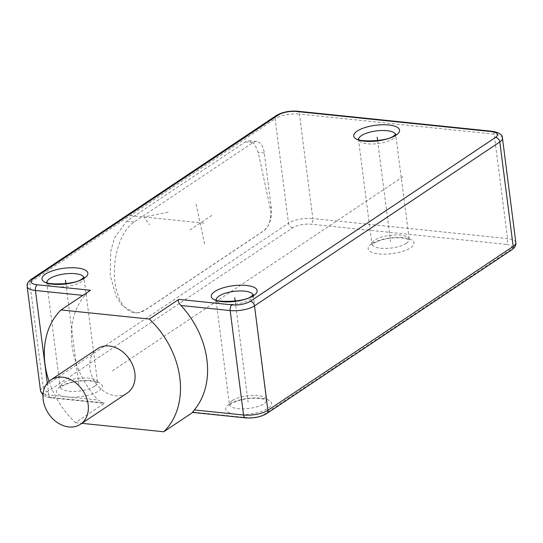 <?xml version="1.0" encoding="UTF-8"?>
<svg xmlns="http://www.w3.org/2000/svg" width="543" height="543" viewBox="0 0 543 543"><rect width="100%" height="100%" fill="white"/><g stroke="black" fill="none" stroke-linecap="round" stroke-linejoin="round"><path stroke-width="0.41" stroke-dasharray="2.71 2.04" d="M49.026 381.329A80.025 62.011 -123.8 0 0 75.463 422.671L104.901 403.001L103.55 403.239L98.052 400.008A80.025 62.011 -123.8 0 1 84.674 295.562L82.821 295.372M75.463 422.671L81.878 423.33M192.595 412.422L193.213 412.11L192.724 412.436M138.187 312.734A47.126 25.066 -84.1 0 1 134.929 312.795A47.126 25.066 -84.1 0 1 114.369 273.061A47.126 25.066 -84.1 0 1 134.135 221.985L252.814 142.68A17.783 9.455 -84.1 0 1 256.764 141.574A17.783 9.455 -84.1 0 1 264.285 153.017L271.296 207.725A17.783 9.455 -84.1 0 1 268.059 225.956A17.783 9.455 -84.1 0 1 264.074 230.551L145.388 309.849A47.126 25.066 -84.1 0 1 138.187 312.734L134.759 312.775L122.318 305.784L116.107 296.363L110.161 274.996L110.799 251.063L114.519 237.773L126.641 221.211L245.327 141.906L249.4 140.807L254.497 143.922L258.237 152.393L270.007 207.589C271.33 214.397 270.685 220.519 268.059 225.956L264.224 230.565L145.544 309.87L138.187 312.734M90.457 290.267L84.674 295.562M97.584 348.681A26.675 20.668 -123.8 0 0 91.733 375.634A26.675 20.668 -123.8 0 0 115.584 395.725A26.675 20.668 -123.8 0 0 127.218 393.037M235.173 301.121L248.117 402.146M377.623 140.657L390.566 241.683M78.844 384.688L65.9 283.663M112.401 370.855L403.497 176.346M204.63 243.97L195.751 202.342M211.872 215.354L188.509 230.958M203.774 223.146L128.874 215.422M168.181 212.265L143.854 216.962L149.495 224.754M515.85 242.599A17.783 6.075 -7.3 0 0 507.556 238.615L312.822 218.53L299.444 114.084L494.178 134.169L507.556 238.615A4.446 2.362 -84.1 0 1 505.75 244.316L311.017 224.232A13.337 4.554 -7.3 0 0 292.772 227.755L47.465 391.673A13.337 4.554 -7.3 0 0 51.694 397.51L104.901 403.001M292.772 227.755A4.446 3.448 -123.8 0 1 288.496 223.227A17.783 6.075 -7.3 0 1 312.822 218.53A4.446 2.362 -84.1 0 1 311.017 224.232M27.15 286.5A17.783 6.075 172.7 0 1 29.811 282.693L43.189 387.139L288.496 223.227L275.118 118.781A17.783 6.075 172.7 0 1 299.444 114.084A4.446 2.362 95.9 0 0 297.564 111.22M31.087 279.387A4.446 3.448 56.2 0 0 29.811 282.693L275.118 118.781A4.446 3.448 56.2 0 1 276.394 115.469M502.472 138.153A17.783 6.075 172.7 0 0 494.178 134.169A4.446 2.362 95.9 0 0 492.297 131.304M511.913 249.712A4.446 3.448 56.2 0 1 509.979 250.16A13.337 4.554 -7.3 0 0 505.75 244.316M193.213 412.11L246.427 417.601A13.337 4.554 -7.3 0 0 264.672 414.071L509.979 250.16M229.173 404.284A23.118 7.894 -7.3 0 0 236.497 414.411A23.118 7.894 -7.3 0 0 268.12 408.302A23.118 7.894 -7.3 0 0 260.796 398.175A23.118 7.894 -7.3 0 0 229.173 404.284M371.622 243.821A23.118 7.894 -7.3 0 0 378.946 253.948A23.118 7.894 -7.3 0 0 410.569 247.839A23.118 7.894 -7.3 0 0 403.245 237.712A23.118 7.894 -7.3 0 0 371.622 243.821M59.9 386.826A23.118 7.894 -7.3 0 0 67.23 396.953A23.118 7.894 -7.3 0 0 98.846 390.845A23.118 7.894 -7.3 0 0 91.523 380.718A23.118 7.894 -7.3 0 0 59.9 386.826M232.384 400.524A18.672 6.373 -7.3 0 0 229.594 404.521A18.672 6.373 -7.3 0 0 243.4 408.893A18.672 6.373 -7.3 0 0 263.844 403.775A18.672 6.373 -7.3 0 0 266.633 399.777A18.672 6.373 -7.3 0 0 252.828 395.406A18.672 6.373 -7.3 0 0 232.384 400.524M253.14 294.856A18.672 6.373 172.7 0 1 253.255 295.331A18.672 6.373 172.7 0 1 250.466 299.329A18.672 6.373 172.7 0 1 230.022 304.447A18.672 6.373 172.7 0 1 216.216 300.075A18.672 6.373 172.7 0 1 216.209 299.587M395.589 134.392A18.672 6.373 172.7 0 1 395.704 134.868A18.672 6.373 172.7 0 1 392.915 138.859A18.672 6.373 172.7 0 1 372.471 143.983A18.672 6.373 172.7 0 1 358.665 139.612A18.672 6.373 172.7 0 1 358.658 139.123M406.293 243.305A18.672 6.373 -7.3 0 0 409.083 239.314A18.672 6.373 -7.3 0 0 395.277 234.943A18.672 6.373 -7.3 0 0 374.833 240.06A18.672 6.373 -7.3 0 0 372.043 244.058A18.672 6.373 -7.3 0 0 385.849 248.422A18.672 6.373 -7.3 0 0 406.293 243.305M83.873 277.398A18.672 6.373 172.7 0 1 83.989 277.873A18.672 6.373 172.7 0 1 81.192 281.865A18.672 6.373 172.7 0 1 60.755 286.989A18.672 6.373 172.7 0 1 46.942 282.618A18.672 6.373 172.7 0 1 46.936 282.129M94.57 386.311A18.672 6.373 -7.3 0 0 97.367 382.32A18.672 6.373 -7.3 0 0 83.554 377.948A18.672 6.373 -7.3 0 0 63.117 383.066A18.672 6.373 -7.3 0 0 60.321 387.064A18.672 6.373 -7.3 0 0 74.133 391.435A18.672 6.373 -7.3 0 0 94.57 386.311M245.436 417.872A4.446 2.362 95.9 0 0 246.427 417.601M266.606 413.623A4.446 3.448 56.2 0 1 264.672 414.071M47.309 383.12L48.822 394.931L98.052 400.008M43.128 393.587A17.783 6.075 -7.3 0 0 48.822 394.931A4.446 2.362 95.9 0 0 50.703 397.788A4.446 2.362 95.9 0 0 51.694 397.51M40.528 390.946A17.783 6.075 -7.3 0 1 43.189 387.139A4.446 3.448 -123.8 0 0 47.465 391.673M134.135 221.985L126.641 221.211M252.814 142.68L245.327 141.906M264.285 153.017L258.237 152.393M271.296 207.725L270.007 207.589M253.255 295.331L266.898 400.462L262.371 398.82C254.606 397.408 240.685 398.345 231.108 403.836L229.513 405.254L215.951 299.39M358.407 138.92L371.969 244.784L373.564 243.373C383.134 237.875 397.055 236.945 404.82 238.357L409.347 239.999L395.704 134.868M46.684 281.932L60.246 387.79L61.841 386.378C71.411 380.881 85.332 379.951 93.097 381.362L97.625 383.005L83.989 277.873M43.006 395.175L45.673 396.668L50.703 397.788L103.55 403.239M256.764 141.574L249.4 140.813"/><path stroke-width="0.81" d="M81.878 423.33L163.782 431.78A80.025 62.011 -123.8 0 0 149.339 319.046L178.776 299.376C177.622 300.374 178.348 302.417 180.948 305.492A80.025 62.011 -123.8 0 1 194.333 409.938L243.556 415.015L230.178 310.569L180.948 305.492M192.724 412.436L163.782 431.78M149.339 319.046L61.02 309.938A80.025 62.011 -123.8 0 0 49.026 381.329M82.821 295.372L35.444 290.485A4.446 2.362 -84.1 0 1 37.25 284.776L90.457 290.267L61.02 309.938M193.213 412.11C192.039 412.931 192.412 412.212 194.333 409.938M80.493 424.259L127.218 393.037A26.675 20.668 -123.8 0 0 133.062 366.084A26.675 20.668 -123.8 0 0 109.218 345.993A26.675 20.668 -123.8 0 0 97.584 348.681L50.859 379.903A26.675 20.668 -123.8 0 0 45.008 406.856A26.675 20.668 -123.8 0 0 68.859 426.947A26.675 20.668 -123.8 0 0 80.493 424.259A26.675 20.668 -123.8 0 0 86.337 397.3A26.675 20.668 -123.8 0 0 62.493 377.209A26.675 20.668 -123.8 0 0 50.859 379.903M234.732 297.707L235.173 301.121M377.181 137.236L377.623 140.657M65.9 283.663L65.465 280.242M37.25 284.776A13.337 4.554 172.7 0 1 33.021 278.939A4.446 3.448 56.2 0 0 31.087 279.387L276.394 115.469A4.446 3.448 56.2 0 1 278.328 115.021A13.337 4.554 172.7 0 1 296.573 111.498L491.306 131.582A13.337 4.554 172.7 0 1 495.535 137.427L250.228 301.338A13.337 4.554 172.7 0 1 231.983 304.861L178.776 299.376M276.394 115.469C282.319 112.075 289.371 110.657 297.564 111.22A4.446 2.362 95.9 0 0 296.573 111.498M297.564 111.22L492.297 131.304A4.446 2.362 95.9 0 0 491.306 131.582M492.297 131.304C499.275 132.458 502.669 134.739 502.472 138.153A17.783 6.075 172.7 0 1 499.811 141.954A4.446 3.448 -123.8 0 0 495.535 137.427M192.595 412.422L245.436 417.872A4.446 2.362 95.9 0 1 243.556 415.015A17.783 6.075 -7.3 0 0 267.882 410.318L254.504 305.872L499.811 141.954L513.189 246.4A17.783 6.075 -7.3 0 0 515.85 242.599L502.472 138.153M245.436 417.872C253.629 418.443 260.681 417.024 266.606 413.623A4.446 3.448 56.2 0 0 267.882 410.318L513.189 246.4A4.446 3.448 56.2 0 1 511.913 249.712C514.954 247.52 516.271 245.144 515.85 242.599M216.209 299.587A18.672 6.373 172.7 0 1 219.005 296.084A18.672 6.373 172.7 0 1 238.764 290.98A18.672 6.373 172.7 0 1 253.14 294.856M214.729 291.55A23.118 7.894 172.7 0 1 246.352 285.442A23.118 7.894 172.7 0 1 253.676 295.568A23.118 7.894 172.7 0 1 222.053 301.677A23.118 7.894 172.7 0 1 214.729 291.55M33.021 278.939L278.328 115.021M396.125 135.098A23.118 7.894 172.7 0 1 364.502 141.207A23.118 7.894 172.7 0 1 357.179 131.087A23.118 7.894 172.7 0 1 388.802 124.978A23.118 7.894 172.7 0 1 396.125 135.098M84.409 278.111A23.118 7.894 172.7 0 1 52.786 284.22A23.118 7.894 172.7 0 1 45.463 274.093A23.118 7.894 172.7 0 1 77.086 267.984A23.118 7.894 172.7 0 1 84.409 278.111M358.658 139.123A18.672 6.373 172.7 0 1 361.455 135.614A18.672 6.373 172.7 0 1 381.213 130.517A18.672 6.373 172.7 0 1 395.589 134.392M46.936 282.129A18.672 6.373 172.7 0 1 49.739 278.62A18.672 6.373 172.7 0 1 69.49 273.523A18.672 6.373 172.7 0 1 83.873 277.398M250.228 301.338A4.446 3.448 -123.8 0 1 254.504 305.872A17.783 6.075 172.7 0 1 230.178 310.569A4.446 2.362 -84.1 0 1 231.983 304.861M31.087 279.387C28.046 281.579 26.729 283.948 27.15 286.5A17.783 6.075 172.7 0 0 35.444 290.485L47.309 383.12M43.006 395.175L40.528 390.946A17.783 6.075 -7.3 0 0 43.128 393.587M253.255 295.331L253.337 294.598L251.735 296.016C244.398 302.926 212.876 302.017 215.951 299.39M395.704 134.868L395.786 134.135L394.191 135.546C386.847 142.463 355.326 141.547 358.407 138.92M83.989 277.873L84.063 277.14L82.468 278.559C75.124 285.469 43.61 284.559 46.684 281.932M266.606 413.623L511.913 249.712M27.15 286.5L40.528 390.946"/></g></svg>
